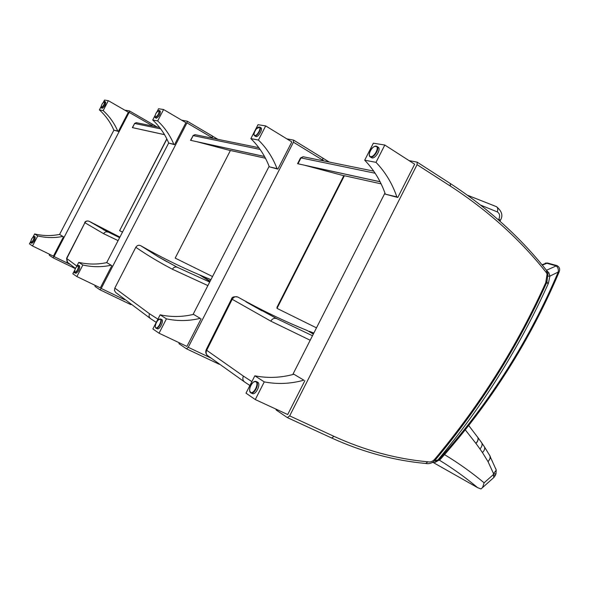 <?xml version="1.0" encoding="UTF-8"?>
<svg xmlns="http://www.w3.org/2000/svg" width="589" height="589" viewBox="0 0 589 589"><rect width="100%" height="100%" fill="white"/><g stroke="black" fill="none" stroke-linecap="round" stroke-linejoin="round"><path stroke-width="0.88" d="M177.326 267.288L158.353 256.841L140.638 245.665C160.23 256.804 179.814 266.515 199.384 274.798L210.921 279.679M157.911 319.15L149.532 313.775C148.678 315.8 149.039 317.434 150.615 318.678L115.65 292.461L114.465 290.48L114.826 288.095L135.809 247.284C137.06 245.363 138.665 244.818 140.638 245.665M210.781 279.959L208.859 278.722M208.535 278.575L210.759 280.003M210.155 281.181L201.298 275.571M199.384 274.798L209.993 281.498M190.748 140.359L193.199 135.595L190.512 140.307L264.505 156.475M212.533 276.543L175.176 258.107L230.409 150.482L265.455 158.242M175.176 258.107L230.409 150.482M230.093 150.504L196.697 141.662M181.662 120.178L187.236 121.187L186.971 122.873L213.358 138.408M124.5 299.683L101.205 288.455L99.858 289.736L95.043 286.453L95.013 285.304M106.683 262.628L168.682 143.002M101.205 288.455L186.971 122.873M154.973 115.68L152.72 120.001C159.7 126.51 165.03 134.204 168.719 143.075L174.513 144.688L185.91 122.674L163.587 109.539L157.675 120.936C164.714 127.526 170.088 135.301 173.799 144.276L174.513 144.688M168.719 143.075L173.799 144.276M152.72 120.001L157.675 120.936M163.587 109.539L158.574 108.737L156.939 111.888M160.215 111.063L160.282 111.1C160.466 114.104 159.148 116.489 156.328 118.256L155.253 117.66M111.144 265.227L106.764 262.613L111.144 265.227C101.691 267.244 92.267 267.17 82.865 265.006L78.764 262.363C88.078 264.52 97.406 264.601 106.764 262.613M111.881 265.587L100.344 287.874L76.865 276.558L82.865 265.006M76.865 276.558L72.837 273.782L74.634 270.314M76.629 266.478L78.764 262.363M78.602 265.411L79.64 265.919C79.89 269.195 78.646 271.647 75.9 273.289L75.878 273.281M286.858 138.871L293.639 140.13L293.44 142.207L324.156 161.011M210.656 357.913L188.237 347.304L186.455 348.798L179.085 343.777L178.85 342.584M193.052 314.482L269.121 166.334M188.237 347.304L293.44 142.207M265.691 125.921L258.026 124.691L250.862 138.614C258.998 146.558 265.146 155.952 269.298 166.797L277.868 169.117L291.82 141.912L265.691 125.921L258.431 140.049C266.648 148.104 272.847 157.631 277.036 168.623L277.868 169.117M269.298 166.797L277.036 168.623M250.862 138.614L258.431 140.049M260.861 127.703L261.03 127.806C263.062 129.065 258.372 137.281 256.024 136.589L254.691 135.845M200.216 318.354L193.531 314.371L200.216 318.354C188.922 321.086 177.657 321.255 166.437 318.855L160.149 314.806C171.244 317.191 182.369 317.044 193.531 314.371M201.092 318.782L186.919 346.406L159.045 333.212L166.437 318.855M159.045 333.212L152.868 328.949L160.149 314.806M160.583 318.98L161.835 319.591C164.14 320.777 159.582 330.024 157.307 328.78L157.234 328.743M132.503 127.636L134.653 123.476L132.348 127.599L164.508 134.631M122.505 232.103L119.604 230.674L166.893 139.048M166.797 138.842L119.604 230.674M67.404 262.208L66.653 258.181L84.904 222.723C86.001 221.044 87.437 220.566 89.197 221.309L119.913 237.102L89.197 221.302C86.936 220.617 85.42 221.059 84.654 222.649M75.407 268.378L67.536 262.319L66.712 258.461M107.949 232.088L89.219 221.317C87.452 220.581 86.016 221.052 84.912 222.73L103.635 233.686L118.094 240.614M496.196 206.548L496.453 206.665C497.83 207.615 498.117 209.36 497.307 211.907C499.715 213.446 500.238 215.839 498.876 219.079L500.333 220.448M298.005 163.794L301.008 157.896L300.324 158.294L297.563 163.69L380.067 181.721M316.484 327.852L277.014 308.371L344.381 175.721L381.127 183.856M277.014 308.371L276.992 307.281L343.836 175.662L344.381 175.721M343.807 175.728L304.52 165.214M439.379 460.164C453.066 468.572 465.818 477.738 477.613 487.655L480.977 488.936L482.56 487.567L484.114 482.818C471.922 472.628 458.728 463.234 444.548 454.627M489.584 455.245L490.254 456.387L490.291 458.22L488.075 461.717L493.508 473.578L496.225 470.213L495.798 468.682M493.508 473.578L495.894 473.998L496.041 473.556M493.501 473.931L493.192 474.66L495.261 475.507M493.192 474.66L493.891 477.451L493.332 477.966M433.791 462.844L477.613 487.655M207.453 355.476L207.461 355.484C205.914 354.077 205.613 352.31 206.562 350.197L206.4 349.262L231.367 299.315L232.184 299.278C233.7 296.893 235.615 296.157 237.927 297.084L237.985 297.114C261.258 310.101 284.354 321.248 307.289 330.554L313.333 334.066M313.503 333.727L309.534 331.423L313.841 333.057M251.886 381.628L243.397 376.106C242.373 378.58 242.778 380.538 244.597 381.981L207.645 355.631C206.047 354.261 205.73 352.48 206.687 350.293L206.562 350.197M276.705 318.62L238.008 297.128C235.681 296.171 233.745 296.893 232.199 299.286L270.8 321.138L310.182 340.258M124.713 110.128L129.44 110.909L129.16 112.366L152.904 126.068M70.246 264.454L54.07 256.59L52.922 257.724L75.296 268.591M49.351 254.168L49.285 255.243L52.922 257.724M59.57 234.459L113.898 130.169M54.07 256.59L129.16 112.366M101.036 106.734L99.394 109.885C105.667 115.599 110.489 122.35 113.846 130.14L118.36 131.413L128.358 112.227L108.332 100.675L103.156 110.599C109.48 116.372 114.332 123.189 117.719 131.052L118.36 131.413M113.846 130.14L117.719 131.052M99.394 109.885L103.156 110.599M108.332 100.675L104.518 100.064L103.406 102.199M105.645 102.037L105.681 102.059C105.703 104.606 104.57 106.697 102.272 108.317L101.33 107.802M62.854 236.417L59.518 234.429L62.854 236.417C54.468 238.089 46.097 237.927 37.748 235.939L34.641 233.936C42.909 235.909 51.206 236.079 59.518 234.429M63.509 236.749L53.408 256.141L32.505 245.974L37.748 235.939M32.505 245.974L29.45 243.868L30.702 241.475M33.094 236.888L34.641 233.936M30.753 242.432L30.989 242.845C33.227 241.335 34.324 239.2 34.28 236.439L35.171 236.874C35.215 239.642 34.118 241.777 31.88 243.279L31.865 243.272M546.71 270.623L546.511 272.832L547.063 274.224L547.947 273.458M409.002 160.583L417.181 162.159L417.064 164.655L450.408 186.109C488.414 210.869 520.448 239.782 546.511 272.832M547.063 274.224L545.745 282.661C517.039 346.244 480.05 405.077 434.785 459.155C432.643 461.518 430.316 462.402 427.798 461.798L425.847 463.469M287.425 417.623L331.681 438.017L334.029 436.375L289.678 415.878L287.351 417.601L276.307 410.099L275.836 409.06M292.77 374.545L384.956 193.037M289.678 415.878L417.064 164.655M384.808 145.034L373.352 143.193L364.694 160.193C373.941 169.772 380.825 181.095 385.353 194.171L397.796 197.47L414.663 164.221L384.808 145.034L376.003 162.343C385.346 172.076 392.296 183.584 396.846 196.881L397.796 197.47M385.353 194.171L396.846 196.881M364.694 160.193L376.003 162.343M377.947 147.059L378.388 147.346C381.12 149.407 375.392 158.861 371.998 157.911L370.371 156.998M303.865 380.185L293.911 374.243L303.865 380.185C290.613 383.859 277.412 384.433 264.27 381.893L254.846 375.819C267.811 378.352 280.835 377.829 293.911 374.243M304.874 380.671L287.697 414.546L255.28 399.556L264.27 381.893M255.28 399.556L246.003 393.165L254.846 375.819M256.281 381.525L257.776 382.239C261.141 384.043 255.84 395.263 252.409 393.592L252.21 393.496M545.745 282.661L548.352 283.449L546.791 282.249M432.282 462.498L434.535 462.645L437.951 459.906L434.203 461.091M440.837 458.809L440.447 457.874L439.711 458.617L440.057 459.589L434.535 462.645L432.245 462.512M541.983 264.792L546.371 263.158L555.758 265.727C557.879 267.031 558.696 269.136 558.217 272.044L558.88 272.552M439.711 458.617L437.951 459.906C482.958 405.784 519.756 346.965 548.352 283.449L549.905 276.123L547.969 276.101M440.447 457.874C490.004 402.199 529.261 340.251 558.217 272.044L549.905 276.123L548.882 272.795L546.68 270.587M177.591 267.421L177.458 267.347C175.375 266.559 173.689 267.185 172.386 269.232L207.888 285.591M135.809 247.284C146.779 254.86 158.971 262.179 172.386 269.232M149.532 313.775L114.826 288.095M258.836 147.684L195.04 134.667L193.199 135.595L260.102 149.437M187.28 121.231L212.43 136.044L212.209 137.723M99.887 289.744L130.972 304.697L99.858 289.736M155.29 117.395C154.804 114.818 155.989 112.543 158.846 110.548C159.347 113.125 158.161 115.4 155.29 117.395M154.929 117.049L155.378 117.697C158.183 115.93 159.501 113.544 159.325 110.541L158.632 110.555M78.337 265.536C78.506 268.761 77.306 271.073 74.737 272.471C74.575 269.247 75.775 266.935 78.337 265.536M74.545 272.221L74.899 272.803C77.645 271.161 78.889 268.702 78.639 265.433L77.917 265.492M322.765 158.029L322.816 160.193M186.499 348.813L219.241 364.267M254.809 135.529C252.247 135.102 256.62 126.606 259.167 127.062C261.774 127.438 257.349 136.044 254.809 135.529M254.08 134.719L254.904 135.912C257.246 136.604 261.936 128.38 259.911 127.121L258.63 127.106M160.289 319.164C162.424 320.497 157.926 329.244 155.857 327.771C153.758 326.387 158.205 317.751 160.289 319.164M155.437 327.145L156.114 328.213C158.382 329.457 162.947 320.202 160.65 319.024L159.325 319.128M159.59 127.43L136.287 122.681L134.653 123.476L160.679 128.866M108.126 232.176L108.037 232.125C106.204 231.425 104.739 231.941 103.635 233.686M76.842 266.073L66.771 258.505L84.912 222.73M498.876 219.079L498.537 219.947M480.72 205.141L497.307 211.907M495.96 206.481L467.556 195.268M373.721 171.127L303.195 156.74L301.008 157.896L375.141 173.24M489.496 455.098L496.232 470.007M492.993 474.918L484.114 482.818M483.863 445.925L490.166 456.247L489.945 458.86L488.075 461.717M481.08 441.934L484.541 446.992C485.064 448.752 484.364 450.607 482.45 452.558L487.979 461.555M477.193 436.567L481.787 442.884C482.516 444.732 481.905 446.756 479.961 448.965L482.45 452.558M477.127 436.471L477.885 437.539C478.54 439.357 477.893 441.33 475.949 443.458L479.961 448.965M468.741 425.53L477.819 437.45C478.467 439.261 477.819 441.235 475.875 443.362L475.949 443.458M465.303 429.874L475.875 443.362M276.94 318.745L276.823 318.678C274.378 317.765 272.376 318.583 270.8 321.138M243.397 376.106L206.687 350.293L232.199 299.286M157.027 126.907L152.153 124.036M129.477 110.938L152.117 124.007L151.866 125.464M52.958 257.746L75.304 268.591M101.337 107.559C101.102 105.35 102.14 103.362 104.444 101.595C104.687 103.804 103.649 105.792 101.337 107.559M101.109 107.367L101.411 107.824C103.708 106.204 104.849 104.12 104.827 101.566L104.341 101.595M34.015 236.528C34 239.237 32.955 241.247 30.864 242.558C30.878 239.863 31.931 237.853 34.015 236.528M31.88 243.279L30.989 242.845C30.297 243.176 30.495 241.924 31.57 239.09C33.19 236.609 34.081 235.718 34.243 236.417L33.772 236.491M450.239 183.481L450.408 186.109M546.165 281.549L546.953 281.778L547.961 273.745L546.982 270.94M434.785 459.155L435.345 459.906C480.668 405.733 517.702 346.803 546.445 283.118L546.401 283.213M426.009 463.506C429.661 464.117 432.768 462.917 435.345 459.906L435.249 460.016M427.798 461.798C396.191 458.927 364.937 450.445 334.029 436.375M370.614 156.637C366.792 155.989 372.079 145.601 375.892 146.278C379.787 146.852 374.42 157.396 370.614 156.637M369.274 154.87L369.951 156.733L370.709 157.101C374.103 158.043 379.824 148.583 377.107 146.521L374.685 146.425M255.965 381.768C259.167 383.785 253.69 394.542 250.583 392.34C247.439 390.264 252.843 379.662 255.965 381.768M249.736 390.927L251.017 392.944C254.441 394.615 259.749 383.387 256.392 381.591L253.947 381.841M546.43 270.277L556.936 265.595C559.675 267.06 560.33 269.35 558.917 272.464C529.909 340.803 490.585 402.876 440.955 458.676L439.858 459.759M542.27 265.138L547.542 263.025L556.988 265.61M166.945 261.752L158.353 256.841L177.458 267.347L209.699 282.065M150.615 318.678L156.247 322.382M192.92 135.632L194.974 134.653M199.759 142.369L264.535 156.519M187.236 121.187L217.893 139.328M160.282 111.1L159.325 110.541L157.322 111.439L156.232 112.882C155.216 114.656 154.87 116.239 155.194 117.623M78.58 265.396L77.122 265.948C74.111 269.504 74.023 273.76 74.899 272.803L75.9 273.289M293.639 140.13L329.236 162.049M186.455 348.798L219.263 364.282M261.03 127.806L259.911 127.121L256.465 128.689C253.204 133.489 253.771 134.955 254.529 135.75M160.525 318.951L157.808 320.261C157.484 319.834 153.707 327.028 156.114 328.213L157.307 328.78M134.469 123.506L136.228 122.667M140.764 129.47L164.53 134.667M103.09 229.511L119.626 237.661M66.594 258.284L67.094 261.914M500.024 221.258L500.429 220.205C503.227 215.633 501.902 211.12 496.453 206.665L467.511 195.231M300.486 157.955L303.129 156.726M308.113 166.046L380.096 181.78M496.225 470.213L495.916 473.99L495.224 475.595M482.56 487.567L493.884 477.473L495.216 475.595M261.928 310.808L246.047 301.877L276.823 318.678L312.472 335.752M244.597 381.981L249.905 385.508M231.492 299.057C231.911 296.966 234.061 296.304 237.927 297.084L237.985 297.114C261.17 310.05 284.178 321.152 307.009 330.422M309.313 331.312L313.849 333.043M206.179 349.704C205.392 351.883 205.716 353.724 207.144 355.211M129.44 110.909L157.057 126.915M105.681 102.059L104.827 101.566C104.724 100.807 103.804 101.639 102.066 104.062C100.881 106.8 100.631 108.045 101.301 107.78M417.181 162.159L450.475 183.628C488.656 208.594 520.838 237.72 547.004 270.999M546.445 283.118L546.953 281.778M287.351 417.601L331.681 438.017C362.853 452.153 394.38 460.65 426.245 463.506M378.388 147.346L377.107 146.521C375.966 145.719 374.508 146.065 372.756 147.567C371.777 147.736 367.543 154.539 369.951 156.733M256.119 381.444C254.713 381.046 253.255 381.834 251.739 383.8C250.678 384.403 248.035 391.803 251.017 392.944L252.409 393.592M547.461 263.011L545.296 263.15"/></g></svg>
